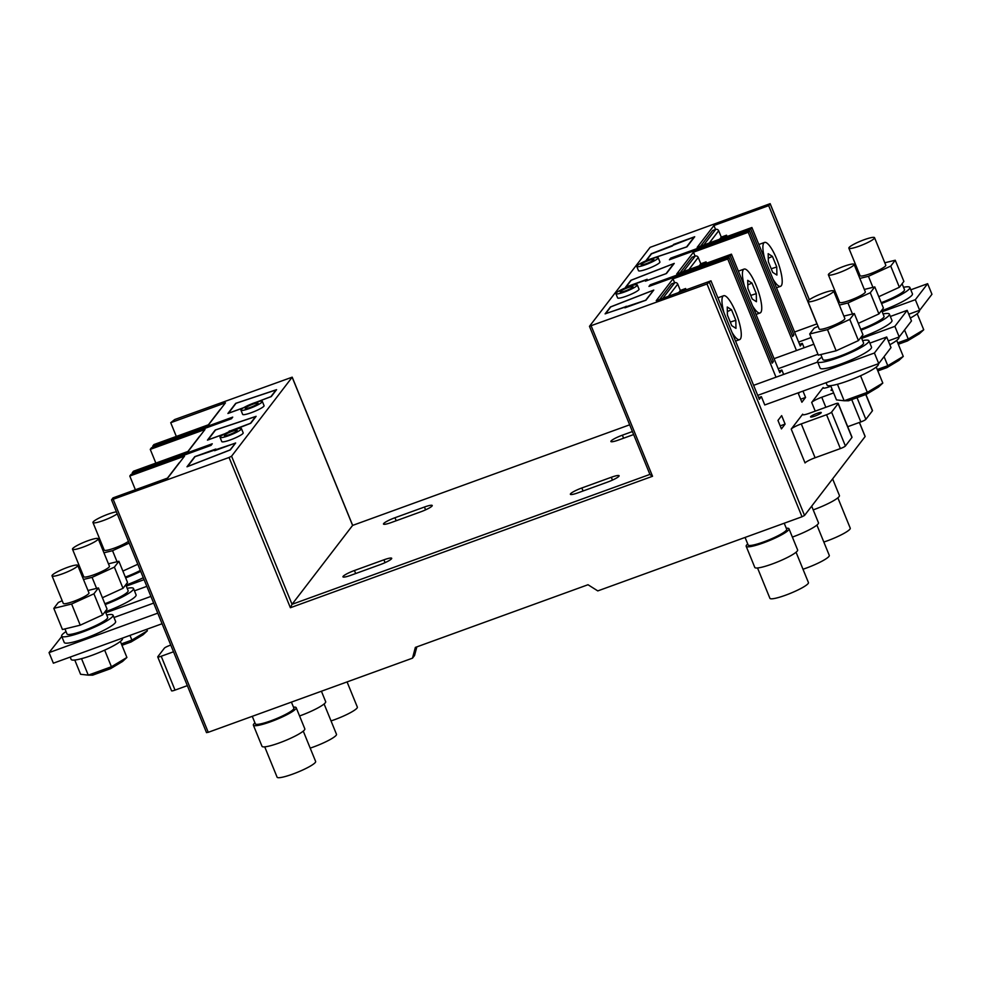 <?xml version="1.0" encoding="UTF-8"?>
<svg xmlns="http://www.w3.org/2000/svg" width="981" height="981" viewBox="0 0 981 981"><rect width="100%" height="100%" fill="white"/><g stroke="black" fill="none" stroke-linecap="round" stroke-linejoin="round"><path stroke-width="1.47" d="M784.224 523.229L786.676 529.25A20.809 3.151 157.8 0 1 763.721 541.904A20.809 3.151 157.8 0 1 748.135 544.97L745.07 537.441M291.418 702.114L293.871 708.135A20.809 3.151 157.8 0 1 270.928 720.79A20.809 3.151 157.8 0 1 255.342 723.855L252.264 716.326M116.42 511.824A13.869 2.097 -22.2 0 0 108.278 514.118A13.869 2.097 -22.2 0 0 92.974 522.566A13.869 2.097 -22.2 0 0 103.361 520.519A13.869 2.097 -22.2 0 0 117.23 513.836M92.974 522.566L104.207 550.071A13.869 2.097 -22.2 0 0 114.593 548.036A13.869 2.097 -22.2 0 0 128.462 541.34M103.937 552.793L112.545 550.697L117.046 561.733M122.883 571.077L137.806 564.247M112.545 550.697L129.173 543.082M103.115 547.41L101.95 547.938M81.533 658.656L88.265 675.149L80.589 674.278L74.777 660.041M126.905 657.466L122.564 661.464L110.559 668.662L92.619 675.173L88.265 675.149L111.429 666.749L126.905 657.466L120.369 641.427M110.559 668.662L111.429 666.749L104.66 650.145M125.862 585.117A27.75 4.206 -22.2 0 0 125.948 585.093A27.75 4.206 -22.2 0 0 143.3 577.711M125.666 577.883A27.75 4.206 -22.2 0 0 140.712 571.371M105.396 611.776A27.75 4.206 -22.2 0 0 105.482 611.752A27.75 4.206 -22.2 0 0 136.089 594.866L133.502 588.514A27.75 4.206 -22.2 0 0 127.174 588.318M105.2 604.541A27.75 4.206 -22.2 0 0 133.502 588.514M125.335 577.061A21.962 3.323 -22.2 0 0 140.332 570.439M104.869 603.72A21.962 3.323 -22.2 0 0 128.143 590.697L125.727 584.774M64.942 628.919L67.002 633.959A21.962 3.323 -22.2 0 0 83.446 630.722A21.962 3.323 -22.2 0 0 107.677 617.356L105.261 611.433M66.034 631.58A27.75 4.206 -22.2 0 0 61.656 636.142A27.75 4.206 -22.2 0 0 82.429 632.058A27.75 4.206 -22.2 0 0 113.036 615.173A27.75 4.206 -22.2 0 0 106.708 614.989M61.656 636.142L64.243 642.494A27.75 4.206 -22.2 0 0 85.016 638.41A27.75 4.206 -22.2 0 0 115.623 621.525L113.036 615.173M62.183 600.728L58.308 602.493L53.808 608.367L62.441 629.52L80.246 625.179L102.551 614.964L107.064 609.103L98.419 587.938L87.971 590.488M53.808 608.367L71.613 604.014L80.246 625.179M71.613 604.014L93.918 593.799L102.551 614.964M93.918 593.799L98.419 587.938M83.471 579.452L92.079 577.355L96.579 588.392M102.416 597.736L123.017 588.306L127.53 582.444L118.885 561.279L108.437 563.83M92.079 577.355L114.385 567.141L123.017 588.306M114.385 567.141L118.885 561.279M82.649 574.069L81.484 574.596M67.346 567.435A13.869 2.097 -22.2 0 0 52.042 575.884A13.869 2.097 -22.2 0 0 62.428 573.836A13.869 2.097 -22.2 0 0 77.732 565.399A13.869 2.097 -22.2 0 0 67.346 567.435M52.042 575.884L63.275 603.389A13.869 2.097 -22.2 0 0 73.661 601.353A13.869 2.097 -22.2 0 0 88.964 592.904L77.732 565.399M87.812 540.776A13.869 2.097 -22.2 0 0 72.508 549.225A13.869 2.097 -22.2 0 0 82.894 547.177A13.869 2.097 -22.2 0 0 98.198 538.741A13.869 2.097 -22.2 0 0 87.812 540.776M72.508 549.225L83.741 576.73A13.869 2.097 -22.2 0 0 94.127 574.694A13.869 2.097 -22.2 0 0 109.431 566.245L98.198 538.741M122.404 638.14L122.527 638.459A27.75 4.206 157.8 0 1 91.932 655.333A27.75 4.206 157.8 0 1 71.147 659.428L70.203 657.086M121.374 643.904L131.895 640.078L147.371 630.795L146.758 629.299M147.371 630.795L143.03 634.805L131.025 642.003L131.895 640.078L129.983 635.394M131.025 642.003L121.951 645.302M821.919 357.194A27.75 4.206 -22.2 0 0 817.541 361.756A27.75 4.206 -22.2 0 0 838.314 357.673A27.75 4.206 -22.2 0 0 868.921 340.787A27.75 4.206 -22.2 0 0 862.593 340.603M817.541 361.756L820.128 368.108A27.75 4.206 -22.2 0 0 840.901 364.025A27.75 4.206 -22.2 0 0 871.508 347.139L868.921 340.787M861.293 337.39A27.75 4.206 -22.2 0 0 861.367 337.366A27.75 4.206 -22.2 0 0 891.974 320.48L889.387 314.128A27.75 4.206 -22.2 0 0 883.059 313.945M861.085 330.156A27.75 4.206 -22.2 0 0 889.387 314.128M881.76 310.732A27.75 4.206 -22.2 0 0 881.833 310.707A27.75 4.206 -22.2 0 0 912.44 293.822L909.853 287.47A27.75 4.206 -22.2 0 0 903.526 287.286M881.551 303.497A27.75 4.206 -22.2 0 0 909.853 287.47M820.827 354.533L822.887 359.573A21.962 3.323 -22.2 0 0 839.344 356.336A21.962 3.323 -22.2 0 0 863.562 342.97L861.146 337.059M860.754 329.334A21.962 3.323 -22.2 0 0 884.028 316.311L881.612 310.401M881.22 302.675A21.962 3.323 -22.2 0 0 904.494 289.653L902.079 283.742M859.822 278.42L868.43 276.311L890.736 266.096L895.248 260.235L884.788 262.785M895.248 260.235L903.881 281.4L899.381 287.261L878.78 296.691M859 273.025L857.835 273.552M868.43 276.311L872.931 287.347M890.736 266.096L899.381 287.261M818.068 326.342L814.193 328.12L809.693 333.981L827.498 329.628L849.804 319.414L854.316 313.552L843.856 316.103M854.316 313.552L862.949 334.717L858.449 340.579L836.131 350.793L818.326 355.147L809.693 333.981M827.498 329.628L836.131 350.793M849.804 319.414L858.449 340.579M839.356 305.079L847.964 302.97L870.27 292.755L878.915 313.92L883.415 308.059L874.782 286.893L864.322 289.444M870.27 292.755L874.782 286.893M838.534 299.683L837.369 300.211M847.964 302.97L852.464 314.006M858.314 323.35L878.915 313.92M864.163 239.732A13.869 2.097 -22.2 0 0 848.859 248.181A13.869 2.097 -22.2 0 0 859.246 246.133A13.869 2.097 -22.2 0 0 874.549 237.696A13.869 2.097 -22.2 0 0 864.163 239.732M848.859 248.181L860.092 275.686A13.869 2.097 -22.2 0 0 870.478 273.65A13.869 2.097 -22.2 0 0 885.782 265.201L874.549 237.696M843.697 266.403A13.869 2.097 -22.2 0 0 828.393 274.839A13.869 2.097 -22.2 0 0 838.78 272.792A13.869 2.097 -22.2 0 0 854.083 264.355A13.869 2.097 -22.2 0 0 843.697 266.403M828.393 274.839L839.626 302.344A13.869 2.097 -22.2 0 0 850.012 300.309A13.869 2.097 -22.2 0 0 865.316 291.86L854.083 264.355M823.231 293.061A13.869 2.097 -22.2 0 0 807.927 301.498A13.869 2.097 -22.2 0 0 818.313 299.45A13.869 2.097 -22.2 0 0 833.617 291.014A13.869 2.097 -22.2 0 0 823.231 293.061M807.927 301.498L819.16 329.003A13.869 2.097 -22.2 0 0 829.546 326.967A13.869 2.097 -22.2 0 0 844.849 318.518L833.617 291.014M878.289 363.755L878.412 364.074A27.75 4.206 157.8 0 1 847.817 380.947A27.75 4.206 157.8 0 1 827.032 385.043L826.088 382.7M898.755 337.096L898.878 337.415A27.75 4.206 157.8 0 1 889.853 344.736M919.222 310.437L919.344 310.756A27.75 4.206 157.8 0 1 910.319 318.077M830.662 385.656L836.474 399.892L844.15 400.763L837.431 384.27M866.456 394.276L867.314 392.363L882.802 383.08L878.449 387.09L866.456 394.276L848.504 400.788L844.15 400.763L867.314 392.363L860.545 375.76M882.802 383.08L876.254 367.041M877.259 369.518L887.78 365.705L884.077 356.63M903.268 356.422L898.915 360.419L886.922 367.617L887.78 365.705L903.268 356.422L896.72 340.382M886.922 367.617L877.836 370.916M897.725 342.86L908.247 339.046L904.543 329.972M923.734 329.763L919.381 333.761L907.388 340.959L908.247 339.046L923.734 329.763L917.186 313.724M907.388 340.959L898.302 344.257M229.505 431.199L250.449 423.302L255.612 416.582L215.562 429.96L207.96 439.88L224.907 433.737M228.585 432.008L229.395 430.941M235.146 443.24L195.096 456.619L187.494 466.539L229.983 449.96L235.244 443.498M666.124 273.576L673.726 263.656L631.237 280.235L626.074 286.955L647.129 279.303L645.903 280.909L666.148 273.638M653.26 290.315L610.771 306.894L605.608 313.613L645.657 300.235L653.371 290.572M651.703 253.576L646.54 260.296L686.59 246.905L694.205 236.997L651.703 253.576M249.468 404.797L270.915 396.643L276.078 389.923L236.029 403.301L228.426 413.222L243.644 407.691M816.928 413.418A5.776 0.871 157.8 0 1 821.256 412.56A5.776 0.871 157.8 0 1 814.88 416.079A5.776 0.871 157.8 0 1 810.551 416.937A5.776 0.871 157.8 0 1 816.928 413.418M723.88 312.473A23.36 5.8 -110 0 1 723.647 295.735A23.36 5.8 -110 0 1 735.75 312.301A23.36 5.8 -110 0 1 739.588 339.634A23.36 5.8 -110 0 1 732.034 332.424M744.346 285.814A23.36 5.8 -110 0 1 744.113 269.076A23.36 5.8 -110 0 1 756.216 285.643A23.36 5.8 -110 0 1 760.054 312.976A23.36 5.8 -110 0 1 752.501 305.765M764.812 259.156A23.36 5.8 -110 0 1 764.579 242.417A23.36 5.8 -110 0 1 776.682 258.984A23.36 5.8 -110 0 1 780.52 286.317A23.36 5.8 -110 0 1 772.967 279.107M232.791 430.328A11.564 1.754 -22.2 0 0 220.038 437.367A11.564 1.754 -22.2 0 0 228.696 435.662A11.564 1.754 -22.2 0 0 241.449 428.623A11.564 1.754 -22.2 0 0 232.791 430.328M220.038 437.367L221.767 441.597A11.564 1.754 -22.2 0 0 230.425 439.893A11.564 1.754 -22.2 0 0 243.178 432.854L241.449 428.623M253.674 403.117A11.564 1.754 -22.2 0 0 240.934 410.156A11.564 1.754 -22.2 0 0 249.591 408.452A11.564 1.754 -22.2 0 0 262.344 401.413A11.564 1.754 -22.2 0 0 253.674 403.117M240.934 410.156L242.65 414.387A11.564 1.754 -22.2 0 0 251.32 412.682A11.564 1.754 -22.2 0 0 264.061 405.644L262.344 401.413M649.52 259.425A11.564 1.754 -22.2 0 0 636.767 266.464A11.564 1.754 -22.2 0 0 645.424 264.76A11.564 1.754 -22.2 0 0 658.177 257.721A11.564 1.754 -22.2 0 0 649.52 259.425M636.767 266.464L638.496 270.695A11.564 1.754 -22.2 0 0 647.153 268.99A11.564 1.754 -22.2 0 0 659.906 261.964L658.177 257.721M628.637 286.636A11.564 1.754 -22.2 0 0 615.884 293.675A11.564 1.754 -22.2 0 0 624.541 291.97A11.564 1.754 -22.2 0 0 637.294 284.931A11.564 1.754 -22.2 0 0 628.637 286.636M615.884 293.675L617.613 297.905A11.564 1.754 -22.2 0 0 626.27 296.201A11.564 1.754 -22.2 0 0 639.023 289.162L637.294 284.931M250.4 407.385A6.941 1.055 -22.2 0 0 258.052 403.166A6.941 1.055 -22.2 0 0 252.865 404.184A6.941 1.055 -22.2 0 0 245.213 408.403A6.941 1.055 -22.2 0 0 250.4 407.385M229.517 434.595A6.941 1.055 -22.2 0 0 237.169 430.377A6.941 1.055 -22.2 0 0 231.97 431.395A6.941 1.055 -22.2 0 0 224.318 435.613A6.941 1.055 -22.2 0 0 229.517 434.595M625.363 290.903A6.941 1.055 -22.2 0 0 633.015 286.685A6.941 1.055 -22.2 0 0 627.815 287.703A6.941 1.055 -22.2 0 0 620.164 291.921A6.941 1.055 -22.2 0 0 625.363 290.903M646.246 263.693A6.941 1.055 -22.2 0 0 653.898 259.475A6.941 1.055 -22.2 0 0 648.699 260.492A6.941 1.055 -22.2 0 0 641.047 264.711A6.941 1.055 -22.2 0 0 646.246 263.693M830.895 386.232L829.938 386.575A9.246 1.398 157.8 0 1 823.01 387.936A9.246 1.398 157.8 0 1 823.157 387.507L811.692 402.431A9.246 1.398 157.8 0 1 821.747 397.244L825.855 407.299M816.94 323.877L768.687 205.642L770.159 203.668L650.109 247.347L589.52 326.256L707.019 283.987L710.967 280.824L759.331 399.328L761.379 396.667L764.763 404.969M709.545 282.687L804.53 515.466L865.119 436.557L859.368 422.468M796.474 350.536L748.221 232.301L749.447 230.707L792.623 336.52L793.862 334.913L750.673 229.113L751.9 227.506L800.263 346.011L802.311 343.35L804.113 347.765M776.008 377.195L727.755 258.972L728.981 257.365L772.157 363.178L773.396 361.572L730.207 255.771L731.434 254.165L779.797 372.67L781.845 370.009L783.647 374.423M781.661 415.625L777.97 420.432L781.428 428.893L785.107 424.099L781.661 415.625M799.527 392.339L798.436 393.773L801.894 402.235L805.573 397.44L802.985 391.088M838.203 403.387L852.023 437.244A4.623 0.699 157.8 0 1 851.949 437.465L838.13 403.608A4.623 0.699 -22.2 0 0 838.203 403.387A4.623 0.699 -22.2 0 0 834.733 404.062L809.472 413.234A9.246 1.398 157.8 0 1 802.544 414.595A9.246 1.398 157.8 0 1 802.691 414.166L791.226 429.089A9.246 1.398 157.8 0 1 801.281 423.902L815.101 457.759A9.246 1.398 -22.2 0 0 805.045 462.946L791.226 429.089M153.11 447.177L152.705 446.171L153.931 444.565L208.671 424.699L225.458 402.835L170.719 422.713L174.667 419.549L292.203 377.17L231.577 456.19L292.031 604.321L290.388 607.73L229.064 457.489L231.577 456.19M132.643 473.835L132.239 472.83L133.465 471.223L188.205 451.358L204.992 429.494L150.252 449.372L155.856 463.106M229.064 457.489L111.527 499.869L112.999 497.894L167.739 478.017L184.526 456.153L129.786 476.03L135.39 489.764M703.769 244.98L715.713 229.419L712.549 230.572L700.606 246.133M715.554 229.48L713.947 225.52L697.16 247.384L751.9 227.506M719.674 239.205L721.268 237.12L726.541 235.207L724.934 237.304M683.303 271.639L695.247 256.078L692.083 257.23L680.14 272.792M695.088 256.139L693.481 252.178L676.694 274.042L731.434 254.165M699.208 265.863L700.802 263.779L706.075 261.866L704.468 263.963M662.837 298.298L674.781 282.736L671.617 283.889L659.673 299.45M674.621 282.798L673.015 278.837L656.228 300.701L710.967 280.824M678.742 292.522L680.336 290.437L685.609 288.524L684.002 290.621M768.687 205.642L713.947 225.52M748.221 232.301L693.481 252.178M727.755 258.972L673.015 278.837M671.078 259.156L670.661 258.15L669.434 259.757L749.447 230.707M793.862 334.913L792.219 335.514M750.673 229.113L670.661 258.15M650.611 285.814L650.195 284.809L648.968 286.415L728.981 257.365M773.396 361.572L771.753 362.173M730.207 255.771L650.195 284.809M768.344 261.743L768.184 253.687L772.439 256.409L776.756 266.991L776.903 275.06L772.66 272.326L768.344 261.743M756.29 293.65L756.437 301.719L752.194 298.984L747.878 288.402L747.718 280.345L751.973 283.068L756.29 293.65L750.735 295.416M735.824 320.309L735.971 328.377L731.728 325.643L727.412 315.06L727.252 307.004L731.507 309.726L735.824 320.309L730.269 322.075M126.279 586.123L144.097 579.661M105.813 612.782L150.927 596.411M134.446 590.844L146.831 586.356M61.778 636.461L49.05 652.623L157.769 613.15M113.98 617.515L153.661 603.107M132.239 472.83L212.252 443.78L211.025 445.386L131.013 474.424L129.786 476.03M152.705 446.171L232.718 417.121L231.491 418.728L151.479 447.765L150.252 449.372M176.322 436.447L170.719 422.713M915.347 299.696L919.675 310.278L931.95 294.275L927.634 283.693L915.347 299.696L882.164 311.737M811.14 337.525L798.644 342.05M927.634 283.693L910.797 289.812M817.05 323.84L794.549 332.007M894.88 326.354L899.209 336.937L911.484 320.934L907.167 310.352L894.88 326.354L861.698 338.396M817.97 354.276L778.178 368.709M907.167 310.352L890.331 316.471M813.874 344.221L774.083 358.666M874.414 353.013L878.743 363.595L891.018 347.593L886.701 337.01L874.414 353.013L757.712 395.368M886.701 337.01L869.865 343.129M817.663 362.075L753.616 385.325M214.594 450.622L215.82 449.028L194.765 456.668L186.991 466.797L230.327 449.911L235.648 442.983L214.618 450.696M229.039 431.812L250.793 423.252L256.115 416.324L215.231 430.009L207.457 440.138L224.404 433.982M249.922 404.601L271.259 396.594L276.581 389.665L235.698 403.35L227.923 413.479L243.325 407.888M651.359 253.625L646.038 260.554L686.921 246.869L694.707 236.74L673.64 244.379L672.414 245.973L651.47 253.883M646.626 279.573L645.4 281.167L666.455 273.527L674.241 263.399L630.893 280.284L625.571 287.212L646.737 279.83M626.16 306.231L624.934 307.826L645.988 300.186L653.775 290.057L610.427 306.943L605.105 313.871L626.27 306.489M416.839 646.871L414.546 655.504L412.498 658.165L415.355 647.411L588.011 584.737L597.785 590.905L802.017 516.766L707.019 283.987M804.53 515.466L802.017 516.766M113.269 499.525L208.254 732.304L412.498 658.165M208.254 732.304L206.562 732.537M292.166 377.28L352.608 525.411L629.667 424.81L352.608 525.411L292.031 604.321L649.9 474.412M380.236 564.615A10.411 1.582 -22.2 0 0 391.701 558.287A10.411 1.582 -22.2 0 0 383.914 559.82L354.435 570.513A10.411 1.582 -22.2 0 0 342.958 576.853A10.411 1.582 -22.2 0 0 350.757 575.32L380.236 564.615M420.751 511.824A10.411 1.582 -22.2 0 0 432.229 505.497A10.411 1.582 -22.2 0 0 424.442 507.03L394.963 517.735A10.411 1.582 -22.2 0 0 383.485 524.062A10.411 1.582 -22.2 0 0 391.272 522.53L420.751 511.824M632.414 431.542L622.359 435.184A10.411 1.582 -22.2 0 0 610.881 441.511A10.411 1.582 -22.2 0 0 618.68 439.979L633.64 434.558M607.631 482.063A10.411 1.582 -22.2 0 0 619.109 475.736A10.411 1.582 -22.2 0 0 611.31 477.269L581.831 487.974A10.411 1.582 -22.2 0 0 570.366 494.301A10.411 1.582 -22.2 0 0 578.152 492.769L607.631 482.063M800.668 399.218L805.573 397.44M780.202 425.877L785.107 424.099M899.209 336.937L888.283 340.898M695.247 256.078A2.318 2.207 37.5 0 1 698.214 257.439L700.802 263.779M706.602 263.178L706.075 261.866M878.743 363.595L765.045 404.859M674.781 282.736A2.318 2.207 37.5 0 1 677.748 284.098L680.336 290.437M686.136 289.836L685.609 288.524M919.675 310.278L908.749 314.239M715.713 229.419A2.318 2.207 37.5 0 1 718.681 230.768L721.268 237.12M727.068 236.519L726.541 235.207M187.911 451.468L199.474 436.398A2.318 2.207 37.5 0 1 200.124 435.846M49.05 652.623L53.366 663.193L162.086 623.732M167.444 478.127L179.008 463.057A2.318 2.207 37.5 0 1 179.658 462.505M208.377 424.81L219.94 409.739A2.318 2.207 37.5 0 1 220.59 409.187M727.338 311.566L731.507 309.726M747.804 284.907L751.973 283.068M768.27 258.248L772.439 256.409M771.201 268.757L776.756 266.991M761.379 396.667L758.644 397.661M781.845 370.009L779.11 371.002M802.311 343.35L799.576 344.343M591.224 326.023L652.537 476.276L649.974 474.571L589.483 326.366M352.657 525.362L292.203 377.17M857.038 397.697L865.867 419.341L872.416 410.806L865.769 394.521M865.867 419.341A4.623 0.699 157.8 0 1 860.84 421.928L847.719 426.698M865.904 394.472L872.489 410.585A4.623 0.699 157.8 0 1 872.416 410.806M832.55 390.266A5.776 0.871 157.8 0 1 831.017 390.279A5.776 0.871 157.8 0 1 832.121 389.212M833.629 392.927L821.747 397.244M838.13 403.608L831.581 412.13L845.401 445.999L851.949 437.465M845.401 445.999A4.623 0.699 157.8 0 1 840.374 448.587L826.554 414.73L801.281 423.902M826.554 414.73A4.623 0.699 -22.2 0 0 831.581 412.13M840.374 448.587L815.101 457.759M170.792 645.081L169.394 645.584A4.623 0.699 -22.2 0 0 164.354 648.183L157.806 656.718A4.623 0.699 -22.2 0 0 157.745 656.927A4.623 0.699 -22.2 0 0 161.203 656.252L173.527 651.776M161.203 656.252L175.023 690.109L187.346 685.633M175.023 690.109A4.623 0.699 157.8 0 1 171.552 690.796L157.745 656.927M837.86 497.845L850.245 528.17A20.809 3.151 157.8 0 1 827.29 540.838A20.809 3.151 157.8 0 1 823.832 542.027M816.915 525.08L829.288 555.418A20.809 3.151 157.8 0 1 806.333 568.073A20.809 3.151 157.8 0 1 802.998 569.238M796.057 552.242L808.442 582.579A20.809 3.151 157.8 0 1 785.487 595.234A20.809 3.151 157.8 0 1 769.901 598.3L757.528 567.974M303.264 731.127L315.637 761.464A20.809 3.151 157.8 0 1 292.681 774.119A20.809 3.151 157.8 0 1 277.096 777.185L264.723 746.86M324.11 703.966L336.495 734.303A20.809 3.151 157.8 0 1 313.54 746.958A20.809 3.151 157.8 0 1 310.192 748.123M347.066 681.918L357.342 707.093A20.809 3.151 157.8 0 1 334.386 719.76A20.809 3.151 157.8 0 1 331.026 720.912M832.624 478.875L839.429 495.552A23.127 3.507 157.8 0 1 813.923 509.617A23.127 3.507 157.8 0 1 813.212 509.887M811.692 506.159L818.473 522.799A23.127 3.507 157.8 0 1 792.979 536.865A23.127 3.507 157.8 0 1 792.366 537.085M786.272 528.256A23.127 3.507 157.8 0 1 788.994 528.796L797.627 549.961A23.127 3.507 157.8 0 1 772.121 564.026A23.127 3.507 157.8 0 1 754.806 567.435L746.173 546.27A23.127 3.507 157.8 0 1 747.73 543.989M788.994 528.796A23.127 3.507 157.8 0 1 763.488 542.861A23.127 3.507 157.8 0 1 746.173 546.27M293.466 707.142A23.127 3.507 157.8 0 1 296.188 707.681L304.821 728.846A23.127 3.507 157.8 0 1 279.327 742.911A23.127 3.507 157.8 0 1 262.013 746.32L253.368 725.155A23.127 3.507 157.8 0 1 254.937 722.874M296.188 707.681A23.127 3.507 157.8 0 1 270.682 721.746A23.127 3.507 157.8 0 1 253.368 725.155M321.412 691.225L325.68 701.685A23.127 3.507 157.8 0 1 300.174 715.75A23.127 3.507 157.8 0 1 299.573 715.971M815.248 411.137L811.692 402.431M823.157 387.507L823.415 388.157M809.3 299.794L770.122 203.778M802.691 414.166L802.948 414.816M652.537 476.276L290.388 607.73M623.585 438.2L622.359 435.184M612.463 480.101L611.31 477.269M583.07 490.99L581.831 487.974M396.189 520.739L394.963 517.735M425.595 509.85L424.442 507.03M355.674 573.529L354.435 570.513M385.067 562.64L383.914 559.82M677.748 284.098L668.392 296.287M698.214 257.439L688.858 269.628M718.681 230.768L709.324 242.969M860.84 421.928L851.729 399.623M723.647 295.735L717.908 297.819M744.113 269.076L738.374 271.161M764.579 242.417L758.84 244.502M780.52 286.317L776.498 287.776M760.054 312.976L756.032 314.435M739.588 339.634L735.566 341.094M770.159 203.668L809.362 299.745M859.43 422.443L865.144 436.447M111.527 499.869L206.525 732.648"/></g></svg>
